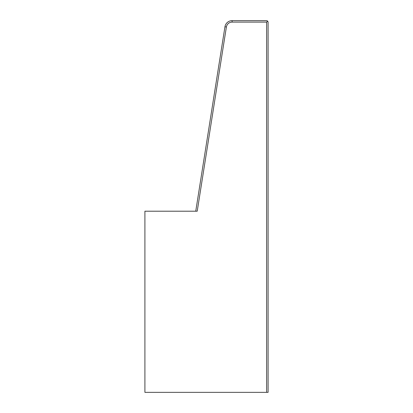 <?xml version="1.0" encoding="UTF-8"?>
<svg xmlns="http://www.w3.org/2000/svg" width="413" height="413" viewBox="0 0 413 413"><rect width="100%" height="100%" fill="white"/><g stroke="black" fill="none" stroke-linecap="round" stroke-linejoin="round"><path stroke-width="0.62" d="M267.665 21.073L268.089 22.101L268.089 392.35L144.911 392.35L144.911 211.208L197.213 211.208L226.391 26.99L224.956 26.762A7.248 7.248 0 0 1 232.116 20.65L266.638 20.65L267.665 21.073L266.638 22.101L232.116 22.101A5.797 5.797 0 0 0 226.391 26.99M195.741 211.208L224.956 26.762A7.248 7.248 0 0 1 232.116 20.65L232.116 22.101M266.638 392.35L266.638 22.101"/></g></svg>
